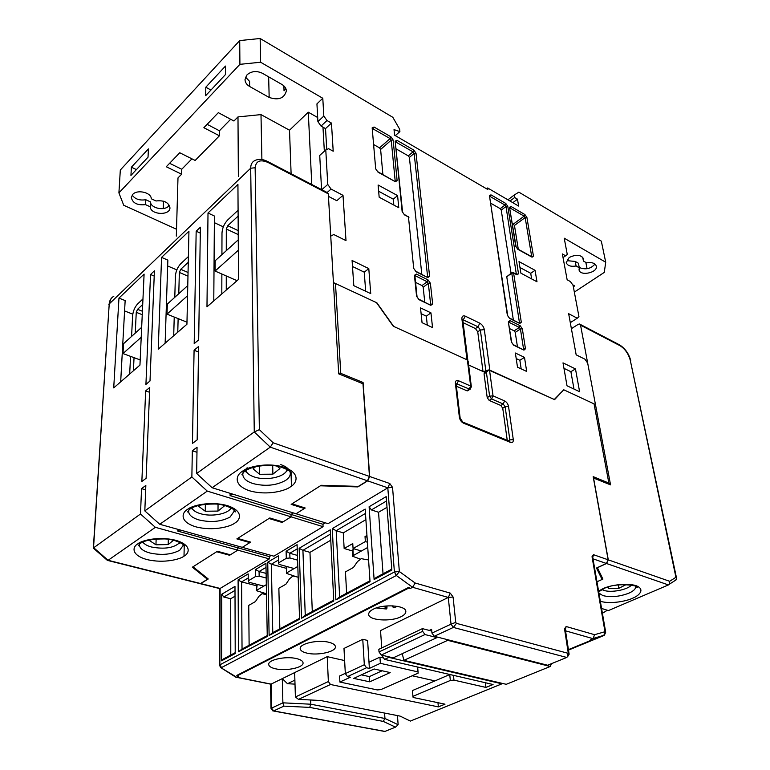 <?xml version="1.0" encoding="UTF-8"?>
<svg xmlns="http://www.w3.org/2000/svg" width="770" height="770" viewBox="0 0 770 770"><rect width="100%" height="100%" fill="white"/><g stroke="black" fill="none" stroke-linecap="round" stroke-linejoin="round"><path stroke-width="1.16" d="M177.774 332.207L178.13 318.616M178.784 293.697L179.343 272.445L180.719 269.308L188.044 272.474M174.79 297.316L175.396 276.103C175.839 271.194 177.658 267.026 180.863 263.6L188.39 256.583M173.702 335.749L174.232 317.048M188.265 262.32L180.719 269.308M133.403 370.784L134.047 357.655M135.241 333.121L136.261 312.312L137.56 309.309L142.402 311.244M131.574 336.442L132.623 315.671C133.143 310.878 134.875 306.893 137.83 303.717L142.96 298.933M129.668 374.028L130.563 356.366M142.71 304.545L137.56 309.309M352.958 549.636L352.333 550.415L352.689 556.325L353.305 555.545L352.958 549.636L354.258 548.904M352.689 556.325L360.206 559.039M367.742 547.441L353.305 555.545M141.218 337.241L122.998 353.565L140.188 359.927M141.67 327.298L123.537 343.718L122.998 353.565M373.123 609.282C383.2 603.699 406.3 605.345 405.829 611.515C405.867 613.353 404.308 615.066 401.151 616.654C390.958 622.093 368.291 620.485 368.686 614.248C368.657 612.497 370.139 610.841 373.123 609.282M328.8 642.267C333.044 643.316 335.248 644.817 335.412 646.752C336.095 651.757 317.817 655.838 307.038 653.153C302.649 652.113 300.358 650.583 300.185 648.571C299.453 643.614 318.068 639.456 328.8 642.267M296.296 658.533C300.656 659.553 302.908 661.006 303.062 662.912C303.64 667.571 286.248 671.305 275.699 668.841C271.184 667.84 268.855 666.348 268.701 664.385C268.075 659.755 285.786 655.963 296.296 658.533M467.371 359.946L470.643 386.039L471.365 386.829L468.16 361.274L467.371 359.946L393.297 326.249L376.492 302.62L335.479 283.533L333.468 283.244M484.917 372.372L468.622 365.009M563.024 390.534L554.602 399.63L488.594 370.004L486.409 372.333L489.614 396.155L493.031 395.838L489.508 370.014M218.767 588.097L220.114 588.444L269.346 558.904L237.786 550.155L229.614 555.266L216.678 551.734L192.991 566.797L208.237 578.982L200.768 583.583L199.68 583.554M235.274 676.358L220.547 667.494M270.01 684.02L271.107 684.106L327.231 656.656L344.633 660.564M271.05 708.477L271.579 708.121L271.107 684.106L236.592 677.196L238.325 676.31L236.871 676.012L236.862 675.377L408.735 587.346L410.304 588.482L412.624 587.298L415.136 583.005L399.351 571.523L396.358 575.508L221.49 667.59L219.864 664.529L220.114 588.444L200.768 583.583M272.638 710.652L273.456 710.989L283.909 706.138L309.713 707.399L383.258 721.403L395.491 727.14L384.99 731.404L273.639 710.912L271.579 708.121L282.888 702.827L283.909 706.138M383.681 731.259L384.99 731.404M564.063 389.928L594.045 403.875L608.868 483.069L593.169 476.64L608.136 559.8L593.468 554.679L592.034 556.681L604.989 631.718L594.556 634.692L566.143 626.51L564.525 628.869L568.193 652.604L567.779 653.22L456.427 623.344L455.734 622.372L453.078 597L450.296 593.131L415.136 583.005M608.868 483.069L594.045 403.875M357.819 486.37L357.848 486.909L320.387 485.803L292.013 503.84L305.218 508.007L296.026 513.754L328.058 523.677L387.811 487.824L392.546 487.381L389.784 483.522L369.677 476.495L363.084 382.488L340.754 373.354L335.479 283.533M456.389 386.222L466.784 390.727L468.093 390.486M487.574 370.659L484.725 372.488L484.051 373.845L487.217 397.647L489.191 400.429L500.798 405.463L502.743 408.216L507.247 440.276M184.011 556.123L184.222 545.872M268.98 518.489L237.622 538.423L250.645 542.119L242.29 547.345L273.889 556.181L323.073 526.67L291.079 516.843L282.109 522.445L268.98 518.489M291.455 486.139L291.031 472.77M325.344 522.84L322.957 524.274L323.073 526.67M271.213 555.43L269.298 556.585L269.346 558.904M330.253 529.818L299.155 548.288L301.542 618.194L333.766 601.024L330.253 529.818M370.033 581.706L365.182 509.076L332.274 528.624L335.864 599.907L370.033 581.706M369.109 506.747L374.114 579.531L391.863 570.069L386.184 496.612L369.109 506.747L371.4 509.923L378.542 512.262L383.036 573.804M221.76 594.238L221.587 660.795L235.216 653.528L234.985 586.394L221.76 594.238L223.801 597.019L230.702 598.723L230.788 655.029M255.602 576.489L248.258 580.83L248.19 573.91L238.103 579.945L238.459 651.805L267.257 636.463L265.929 563.303L255.515 569.531L255.602 576.489L259.153 576.162L266.199 578.02M286.296 558.327L278.547 562.918L278.374 555.863L267.729 562.225L269.125 635.462L299.569 619.244L297.085 544.669L286.103 551.243L286.296 558.327L289.944 557.99L297.605 560.146M412.191 675.762L434.944 680.882M381.747 647.945L380.534 630.582L448.284 597.443L450.296 593.131M410.304 588.482L408.793 588.059L236.871 676.012M362.757 639.283L364.325 664.722L345.326 673.615L343.988 648.456L362.757 639.283L367.608 640.447L368.994 662.238L379.937 657.118L383.537 657.955M294.881 680.141L287.489 683.712L282.292 678.63L282.888 702.827L310.811 704.213L384.952 718.487L398.138 724.734L397.455 715.59M565.517 630.822L593.064 638.667L590.734 639.629L591.899 639.957L568.433 649.62M591.899 639.957L591.793 639.321L590.734 639.629M601.534 576.268L602.092 579.463L596.49 568.019L606.394 563.467L608.136 559.8M597.356 567.615L602.91 579.098L596.962 581.774L602.092 579.463M609.388 483.579L609.051 484.253M338.656 373.103L340.754 373.354M363.084 382.488L361.89 383.325M369.677 476.495L367.675 480.865L357.848 486.909M367.675 480.865L387.811 487.824L394.413 571.985L396.358 575.508L412.624 587.298L448.284 597.443L453.078 597M448.284 597.443L451.028 624.162L455.734 622.372M434.27 636.29L431.951 633.084L451.028 624.162L453.366 627.425L566.749 657.455L547.614 665.241L434.27 636.29L453.366 627.425L456.427 623.344M566.749 657.455L567.923 656.184L567.779 653.22M568.645 655.077L569.097 653.961L568.193 652.604M565.334 629.619L566.143 626.51M604.152 635.375L593.064 638.667L594.556 634.692M568.501 650.092L603.815 635.558L604.989 631.718L605.692 632.247L592.727 557.288L592.034 556.681M592.765 557.499L593.468 554.679M229.614 554.602L229.614 555.266M282.089 521.694L282.109 522.445M177.86 529.337L177.822 531.107L237.766 547.797L239.662 546.613L237.766 547.797L237.786 550.155L230.355 554.804L217.41 551.272L192.346 567.201L207.467 579.281L200.566 583.525L108.108 560.291L155.367 527.325L237.786 550.155L237.766 547.797L269.298 556.585M299.155 548.288L302.928 550.329L305.257 615.297L301.542 618.194M330.465 534.072L302.928 550.329L309.973 552.36L312.293 611.544M305.257 615.297L333.718 600.109M365.471 513.417L336.182 530.694L332.274 528.624M335.864 599.907L339.647 596.952L369.975 580.773M365.894 519.654L343.285 532.879L336.182 530.694L339.647 596.952M374.114 579.531L376.106 577.5L391.795 569.126M386.521 500.991L371.4 509.923M221.587 660.795L223.695 658.822L235.216 652.671M234.994 590.407L223.801 597.019M248.258 580.83L248.854 582.226L263.821 586.114M255.515 569.531L259.076 571.513L259.153 576.162M266.006 567.403L259.076 571.513L266.112 573.4M238.459 651.805L242.04 649.033L267.238 635.587M238.103 579.945L241.588 581.908L242.04 649.033M248.229 577.962L241.588 581.908L256.372 585.729M278.547 562.918L279.077 564.4L294.159 568.549M286.103 551.243L289.799 553.255L289.944 557.99M297.23 548.846L289.799 553.255L297.451 555.43M269.125 635.462L272.772 632.632L299.54 618.349M267.729 562.225L271.348 564.218L272.772 632.632M278.471 559.992L271.348 564.218L286.286 568.318M408.793 588.059L408.735 587.346M383.749 655.636L382.334 656.3L382.267 655.289M431.951 633.084L431.604 629.34L429.314 630.418M382.334 656.3L384.577 659.38L493.06 684.511L485.928 687.427L485.389 682.74M437.966 702.692L438.361 706.889L330.503 684.501L328.357 681.556L327.231 656.656M328.357 681.556L295.391 696.975L294.66 672.585M310.656 699.988L310.811 704.213L309.713 707.399M287.489 683.712L295.006 684.126M395.491 727.14L398.138 724.734M383.258 721.403L384.952 718.487L384.577 713.059M230.086 493.31L230.086 495.61L291.002 514.408L293.37 512.926L291.002 514.408L291.079 516.843L282.917 521.944L269.789 517.969L236.862 538.904L249.875 542.6L242.29 547.345L159.746 524.274L207.265 491.106L291.079 516.843L291.002 514.408L322.957 524.274M330.763 540.203L309.973 552.36M368.532 559.164L367.338 559.819L361.274 558.645L357.472 561.609L353.43 567.49L345.451 571.889L346.635 593.218M343.285 532.879L344.151 548.51L352.371 550.945M387.012 507.305L378.542 512.262M235.014 596.201L230.702 598.723M266.497 594.748L262.098 593.67L258.951 596.269L255.428 601.572L248.739 605.384L249.124 645.25M298.173 577.192L292.966 576.008L289.597 578.722L285.92 584.209L278.865 588.222L279.847 628.859M384.577 659.38L388.85 657.388L388.359 656.714M438.361 706.889L445.002 704.175L413.115 697.466L412.932 696.369L450.334 680.459L453.954 680.122L485.928 687.427M388.85 657.388L501.953 683.818L410.362 721.086L400.14 716.119L320.464 700.488L298.49 699.372L330.503 684.501M412.932 696.369L412.46 690.555L449.853 674.501M298.49 699.372L295.391 696.975M364.325 664.722L366.53 667.763L369.388 668.399L368.994 662.238M345.326 673.615L347.501 676.599L350.35 677.215L339.888 682.056L339.589 676.012L345.306 673.327M366.53 667.763L347.501 676.599M344.151 548.51L352.766 543.582L353.064 548.538L365.355 541.57L365.028 536.575L366.944 535.477M367.059 537.21L365.028 536.575M453.954 680.122L453.472 675.338M450.334 680.459L449.747 674.51M339.888 682.056L377.29 689.93L380.881 689.602L418.158 673.134L417.985 671.912L380.37 663.317L379.937 657.118M417.561 667.022L417.985 671.912M380.37 663.317L369.388 668.399M390.188 672.576L374.143 668.986L353.728 678.399L369.725 681.825L390.188 672.576M365.355 541.57L367.396 542.196M361.361 551.022L353.064 548.538M417.638 667.041L418.158 673.134M369.725 681.825L369.35 676.599L382.122 670.776M361.39 674.866L369.35 676.599M631.554 585.027C627.54 589.859 611.043 592.987 603.709 590.34L601.947 589.599M607.771 587.192L608.772 588.53L618.83 588.309L626.328 584.526M618.83 588.309L618.214 584.931M608.772 588.53L608.493 586.971M226.265 290.049L226.274 275.949M226.284 250.693L226.303 229.008L227.747 225.716L238.219 230.644M221.924 254.639L221.991 232.992C222.338 227.968 224.263 223.608 227.747 219.893L238.094 210.249M221.808 293.928L221.866 274.014M238.123 216.091L227.747 225.716M143.778 543.177L142.546 542.186M179.968 542.455C174.059 547.942 164.559 549.462 151.488 547.008C147.137 545.824 144.269 544.169 142.864 542.032M180.276 542.609L178.987 543.572M149.746 539.895L149.197 540.357L155.954 544.785L168.178 544.592L173.519 540.232M156.146 539L155.954 544.785M168.178 544.592L168.332 539.289M567.269 259.259L567.538 260.712L575.229 261.444L576.095 266.006C570.676 266.853 567.384 265.708 566.248 262.57L569.165 257.526C576.229 254.139 581.071 254.62 583.689 258.97L583.429 261.049L586.634 262.878C591.966 262.05 595.2 263.138 596.336 266.15C598.001 272.695 579.868 276.526 579.05 269.818L579.3 267.806L576.095 266.006M132.171 195.089C135.087 199.151 139.62 200.691 145.771 199.719L145.54 204.637C137.31 205.494 132.575 203.088 131.314 197.438L132.709 194.444C137.204 189.141 151.392 192.481 151.276 198.766L156.021 200.97C164.068 200.113 168.717 202.404 169.968 207.823C170.093 215.86 150.323 214.869 150.275 206.812L145.54 204.637M249.644 86.481C246.66 84.719 245.12 82.409 245.014 79.57L247.026 74.834C251.453 71.09 256.583 70.58 262.416 73.275L282.012 84.517C284.765 86.182 286.219 88.329 286.363 90.947C284.226 98.387 278.499 100.552 269.173 97.434L249.644 86.481L249.576 81.37L245.524 77.106M326.981 120.524L323.814 116.049L322.794 98.262L260.626 62.235L260.144 38.5L392.815 117.3L399.649 129.158L399.9 131.593L394.028 129.63L394.587 135.202L487.862 189.555L487.622 187.967L518.624 206.062L517.488 199.18L514.658 197.515L514.245 195.012L518.865 192.153L601.322 241.135L605.721 262.233L564.218 238.19L567.278 254.485L565.604 255.804L562.37 253.965L567.144 279.77L570.416 281.57L573.082 285.372L578.953 316.663L577.259 318.212L568.655 313.698L576.172 354.845L584.921 359.186L587.693 363.142L595.46 404.539L563.765 389.784L554.294 399.486L489.845 370.168L484.32 329.647C483.695 326.778 482.164 324.613 479.749 323.159L465.378 316.2C462.982 315.315 461.817 316.191 461.894 318.847L467.024 359.783L393.682 326.422L376.877 302.803L333.429 282.58L330.744 236.12L333.757 234.532L346 240.606L343.006 195.339L331.052 189.064L327.76 184.434L325.777 149.919L328.655 148.716L333.208 151.218L331.456 123.065L326.981 120.524L321.042 126.088L325.517 128.6L331.456 123.065M397.589 195.599L378.108 185.012L379.167 197.216L398.764 207.717L397.589 195.599L393.278 199.16L378.657 191.258M535.054 270.308L519.009 261.588L520.866 273.138L536.988 281.781L535.054 270.308L530.713 273.311L519.962 267.508M567.018 385.789L579.598 391.689L575.479 368.926L563.005 362.872L567.018 385.789M352.083 260.481L353.805 285.66L370.726 293.611L368.792 268.595L352.083 260.481M430.94 312.851L420.516 307.894L422.056 322.678L432.548 327.568L430.94 312.851L426.33 316.152L421.123 313.698M515.361 353.016L517.498 367.175L526.69 371.458L524.495 357.367L515.361 353.016M462.741 319.685L478.074 326.788L480.365 330.032L485.803 370.553L488.979 369.927M485.803 370.553L483.781 371.852M594.661 405.001L595.46 404.539M577.259 318.212L570.965 322.235L570.137 321.802M574.343 292.1L604.277 272.407L605.721 262.233M572.649 284.765L574.69 285.882L573.342 286.777M507.921 199.805L514.245 195.012M512.83 202.674L517.488 199.18M487.622 187.967L486.553 188.794M395.299 135.616L399.9 131.593M260.144 38.5L239.72 40.579L120.322 170.016L118.907 192.895L123.729 205.272L176.523 229.239M260.626 62.235L239.913 64.334L239.72 40.579M176.32 236.101L177.986 177.918L181.614 174.222L166.281 166.753L179.756 152.758L195.166 160.449L219.402 135.799L203.867 127.705L218.334 112.661L233.945 121.015L237.988 116.915L260.992 114.605L289.51 130.217L308.279 112.199L317.683 117.521M323.814 116.049L317.904 121.641L316.942 103.883L322.794 98.262M239.913 64.334L118.907 192.895M326.74 149.515L325.517 128.6M321.571 189.603L319.723 155.444L325.777 149.919M327.76 184.434L321.783 189.718M343.006 195.339L336.798 200.701L328.453 196.369M327.135 192.5L331.052 189.064M322.976 127.166L324.343 151.218M308.279 112.199L311.783 184.502M291.108 173.731L289.51 130.217M413.721 268.422L408.466 216.986L413.721 268.422L416.098 271.772L427.764 277.595L429.612 276.372L416.012 153.22L413.827 150.102L397.002 140.342L395.174 141.151L402.142 211.567L404.452 214.849L408.466 216.986L404.298 214.435M393.845 205.08L393.278 199.16M531.647 278.923L530.713 273.311M573.987 389.062L570.897 371.689L575.479 368.926M570.897 371.689L563.967 368.358M368.792 268.595L364.248 272.166L352.496 266.507M365.673 291.233L364.248 272.166M427.283 325.113L426.33 316.152M524.495 357.367L519.865 360.302L516.208 358.579M521.175 368.888L519.865 360.302M483.011 371.506L477.737 331.803L475.456 328.569L463.107 322.649M565.604 255.804L563.034 257.575M579.3 267.806L578.424 263.253L575.229 261.444M579.156 267.075L580.243 267.883C586.191 269.856 591.11 268.586 594.969 264.043M582.659 257.103L583.429 261.049M587.077 268.73L585.835 262.426M510 201.028L514.658 197.515M131.391 167.206L148.417 148.899L148.033 157.186L130.939 175.435L131.391 167.206L136.405 169.593M205.686 95.663L225.466 74.546L225.475 66.066L205.802 87.222L205.686 95.663M163.51 201.191L163.24 208.545M150.275 206.812L150.487 201.904C150.458 208.073 164.106 211.182 168.64 206.1L168.697 204.368M283.87 85.865L284.034 90.841L285.728 88.329M317.904 121.641L321.042 126.088M261.896 159.544L260.992 114.605M238.363 176.388L237.988 116.915M207.12 124.317L219.431 130.775L219.402 135.799M219.431 130.775L230.682 119.273M181.614 174.222L181.749 169.256L191.942 158.841M169.602 163.298L181.749 169.256M145.771 199.719L150.487 201.904M509.663 328.636L514.158 330.85L519.336 327.433L520.145 325.691L509.894 320.589L508.344 321.87L511.357 341.976L513.59 345.153L523.947 350.129L525.467 348.781L522.339 328.8L520.145 325.691M509.894 320.589L509.085 322.351L519.336 327.433L520.433 328.992L515.246 332.399L517.421 346.615M396.348 149.024L408.293 155.877L413.038 151.844L413.827 150.102M395.645 141.95L413.038 151.844L414.135 153.403L409.39 157.436L421.806 274.245M490.885 203.299L500.221 208.66L504.995 205.061L505.746 203.424L490.952 194.849L489.46 195.734L507.353 315.257L509.557 318.395L519.798 323.496L521.309 322.235L513.6 273.032L517.055 274.871L518.518 273.764L507.786 206.341L505.746 203.424M489.845 196.369L504.995 205.061L506.015 206.514L501.241 210.114L511.039 273.263M518.951 322.726L519.413 322.418L511.761 273.215L513.138 272.474L513.6 273.032L511.761 273.215L506.756 276.719L513.349 319.935M518.306 249.307L514.456 225.446L512.358 223.387M372.661 128.677L390.111 138.581L379.514 147.869L374.047 144.76M382.882 174.53L380.621 149.438L391.227 140.159L393.143 139.976L390.91 136.8L374.076 127.04L372.16 127.83L375.693 168.871L378.012 172.153L395.251 181.662L397.128 180.729L393.143 139.976M430.372 283.206L428.014 279.876L416.339 274.062L414.433 275.304L416.57 296.257L418.976 299.655L430.796 305.334L432.673 304.015L430.372 283.206L428.341 283.399L423.182 287.22L424.751 302.033M415.569 282.397L422.008 285.564L427.167 281.733L428.014 279.876M205.802 87.222L210.961 90.042M515.246 332.399L514.158 330.85M409.39 157.436L408.293 155.877M506.756 276.719L511.829 272.705M501.241 210.114L500.221 208.66M379.514 147.869L380.621 149.438M423.182 287.22L422.008 285.564M256.833 584.632L256.439 590.696L257.228 584.401M266.478 593.766L256.439 590.696M266.314 584.671L256.911 590.118M187.543 295.738L167.003 314.141L186.975 322.178M187.765 285.564L167.331 304.073L167.003 314.141M248.325 473.906L245.226 471.259M287.21 469.498L286.767 470.614C283.687 477.39 265.583 480.894 254.321 476.976C250.211 475.61 247.497 473.752 246.169 471.394L245.909 470.836M287.999 469.96L284.813 473.04M255.553 466.736L253.07 468.776L259.586 474.291L272.888 474.176L279.905 468.574L277.21 466.206M259.452 466.004L259.586 474.291M272.888 474.176L272.695 465.609M286.786 567.144L286.43 573.371L286.786 567.144L287.518 566.72M294.294 576.037L286.43 573.371M297.817 566.431L286.94 572.726M571.388 328.675L578.27 324.314L579.521 324.006L580.551 325.161L610.552 484.869L593.41 477.987M602.265 612.391L603.353 612.728L602.39 613.141M597.376 567.731L606.548 563.515L668.427 584.931L608.406 610.572L601.582 608.454M668.427 584.931L669.294 584.247L669.659 581.292L608.29 559.857L593.535 477.92M607.347 610.235L603.353 612.728M608.29 559.857L606.548 563.515M675.675 580.147L676.638 578.549L675.925 577.288L669.659 581.292M386.396 608.926L386.992 605.903L386.935 608.252M393.143 607.366L393.932 607.636M376.309 607.953L386.328 608.993L386.8 608.377L385.106 606.077M392.026 605.807L393.72 607.761L397.368 606.346M238.334 250.231L215.1 271.05L237.035 280.684M238.267 239.845L215.177 260.751L215.1 271.05M367.463 480.788L358.358 486.39L321.196 485.293L291.166 504.379L304.381 508.537L296.026 513.754L212.106 487.737L270.27 447.158L367.463 480.788L369.456 476.418L362.978 383.768L338.694 373.854L328.309 193.847L327.491 192.692L267.893 161.633M113.825 296.267C111.044 297.836 109.504 300.396 109.225 303.929L250.693 168.207L254.264 431.951L259.365 429.66L255.139 167.764C255.919 160.911 260.25 159.159 268.143 162.528L328.309 193.847M207.265 491.106L191.865 476.957L192.327 450.768L197.053 447.245L196.658 473.502L254.264 431.951L270.27 447.158L273.148 442.779L259.365 429.66M196.658 473.502L212.106 487.737M304.342 507.728L304.381 508.537M191.865 476.957L144.818 510.895L159.746 524.274M155.367 527.325L140.487 514.014L141.555 488.632L145.838 485.437L144.818 510.895M249.865 541.897L249.875 542.6M192.327 450.768L196.976 452.298M199.228 583.188L200.566 583.525M140.487 514.014L93.719 547.74L108.108 560.291L107.242 560.262M207.477 578.385L207.467 579.281M141.555 488.632L145.655 489.845M107.531 560.512L93.334 548.134L109.225 303.929L93.497 548.279M146.117 478.276L141.853 481.491L145.655 390.891L149.746 387.464L146.117 478.276M150.006 380.977L145.925 384.423L150.545 274.505L154.414 270.838L150.006 380.977M200.383 227.189L198.679 339.839L194.194 343.622L196.167 231.202L200.383 227.189M198.573 346.49L197.168 439.872L192.452 443.414L194.078 350.263L198.573 346.49M144.096 274.091L139.948 365.096L113.719 387.897L118.965 298.096L144.096 274.091M188.939 231.231L186.937 324.247L158.235 349.195L161.565 257.392L188.939 231.231M237.93 184.396L238.508 279.404L206.976 306.816L208.006 213.001L237.93 184.396M230.086 495.61L232.415 494.032M177.822 531.107L179.68 529.847M145.655 390.891L149.553 392.276M150.545 274.505L154.202 276.055M196.167 231.202L200.296 233.098M194.078 350.263L198.496 351.977M132.787 314.17L124.586 310.936M120.678 381.843L125.154 300.579L118.965 298.096M176.821 269.904L167.667 265.968M165.136 343.199L167.86 260.116L161.565 257.392M223.31 226.842L214.358 222.655M213.781 300.897L214.406 216.024L208.006 213.001M551.513 663.653L550.252 666.483L506.265 684.309L403.884 660.352L402.238 653.672M436.956 636.982L436.975 637.608L393.21 657.85L381.275 655.058L379.013 651.94L422.653 631.323L422.412 628.638L431.768 631.053M422.412 628.638L378.83 649.322L379.013 651.94M422.653 631.323L424.982 634.547L381.275 655.058M436.975 637.608L424.982 634.547M550.252 666.483L447.697 640.342L447.524 639.678M447.697 640.342L403.884 660.352M193.453 510.135L191.403 508.421M231.029 507.825L230.885 508.113C228.064 514.052 211.317 517.084 200.431 513.677C195.984 512.329 193.126 510.472 191.855 508.084L191.797 507.969M231.568 508.123L229.354 510.01M200.027 505.13L198.612 506.304L205.272 511.232L218.016 511.078L224.301 506.006L223.127 505.11M205.349 504.273L205.272 511.232M218.016 511.078L218.045 504.283M179.343 272.445L187.967 276.151M136.261 312.312L142.248 314.689M200.402 583.737L219.748 588.598L219.614 589.088L220.114 588.444M219.614 589.088L219.334 665.116L394.413 571.985L399.351 571.523L392.546 487.381M272.869 710.951L271.011 708.429L270.539 684.703L271.107 684.106M504.629 400.91L493.031 395.838L491.587 398.947L503.195 403.99L504.629 400.91C506.67 402.046 507.969 403.894 508.537 406.435L513.292 439.583C513.436 442.028 512.512 442.981 510.51 442.423L463.53 423.182C461.317 422.008 459.931 420.064 459.392 417.359L455.388 383.316C455.32 380.9 456.35 380.034 458.458 380.707L470.643 386.039L469.18 389.197L466.784 390.727M484.051 373.845L486.409 372.333M500.798 405.463L503.195 403.99L505.149 406.753L508.537 406.435M502.743 408.216L505.149 406.753L509.846 439.911L513.292 439.583M508.402 440.748L509.846 439.911L509.605 441.143M463.107 422.181L509.23 441.094L510.51 442.423M455.388 383.316L456.138 384.143L460.152 418.158L463.53 423.182M460.152 418.158L459.392 417.359M456.129 383.787L456.995 383.893L458.458 380.707M456.177 384.423L456.995 383.893L469.921 389.322L471.365 386.829M387.811 487.824L389.784 483.522M569.097 653.961L565.315 629.465L564.525 628.869M592.996 558.827L606.394 563.467M470.46 388.994L467.525 390.852M489.191 400.429L491.587 398.947L489.614 396.155L487.217 397.647M263.398 593.718L266.497 594.507M226.303 229.008L238.238 234.59M526.901 217.41L524.89 214.541L510.934 206.447L509.519 207.351L515.765 246.362L517.844 249.336L532.06 257.18L533.446 256.15L526.901 217.41L525.159 217.583L531.666 256.323L533.446 256.15M467.842 360.35L462.751 319.858L461.894 318.847M462.828 320.464L465.378 316.2M475.456 328.569L478.074 326.788L479.749 323.159M477.737 331.803L480.365 330.032L484.32 329.647M523.013 349.311L523.542 348.964L520.433 328.992L522.339 328.8M523.485 349.503L523.542 348.964L525.467 348.781M513.378 344.671L523.947 350.129M508.344 321.87L511.732 342.409L513.59 345.153M427.764 277.595L415.925 271.31M414.202 269.009L416.098 271.772M395.174 141.151L402.604 212.183L404.452 214.849M402.604 212.183L402.142 211.567M395.703 142.546L397.002 140.342M427.138 276.911L427.6 276.565L414.135 153.403L416.012 153.22M427.514 277.065L429.612 276.372M519.798 323.496L509.355 317.943M489.46 195.734L507.728 315.7L509.557 318.395M489.893 196.725L490.952 194.849M516.333 274.187L506.015 206.514L507.786 206.341M516.66 274.332L518.518 273.764M513.417 272.628L517.055 274.871M519.375 322.909L521.309 322.235M510.934 206.447L510.192 208.073L524.149 216.149L524.89 214.541M513.465 224.022L524.149 216.149L525.159 217.583L514.456 225.446M531.377 256.525L532.06 257.18M509.519 207.351L516.112 246.804L517.844 249.336M375.693 168.871L372.16 127.83M372.719 129.341L374.076 127.04M397.128 180.729L395.174 180.921L391.227 140.159L390.111 138.581L390.91 136.8M377.868 171.758L395.251 181.662M376.183 169.544L378.012 172.153M414.433 275.304L427.167 281.733L428.341 283.399L430.623 304.217L432.673 304.015M418.793 299.164L430.796 305.334M430.093 304.602L430.623 304.217L430.517 304.776M414.905 275.881L417.051 296.825L418.976 299.655M417.051 296.825L416.57 296.257M414.953 276.343L416.339 274.062M268.653 76.856L269.173 97.434M598.704 591.812L603.565 588.8C615.374 581.783 640.842 585.624 637.291 587.625L635.693 586.403C635.924 588.771 633.623 591.042 628.811 593.198C619.475 596.721 610.831 597.52 602.852 595.595L598.916 593.064M600.35 601.332C611.572 604.508 627.656 600.716 632.42 598.29C638.291 596.153 646.184 589.522 635.991 585.643C624.634 582.236 607.809 586.114 602.939 588.694L598.579 591.091M580.551 325.161L620.11 345.749C625.067 348.925 628.455 353.776 630.284 360.302L675.925 577.288M620.11 345.749L619.051 344.604L580.147 324.334M676.638 578.549L630.284 360.302M397.204 606.317L393.653 607.722L392.286 605.817M384.269 606.173L386.309 608.954L376.453 607.905M280.781 464.589C286.931 466.793 290.117 469.748 290.329 473.444C290.3 475.995 288.731 478.305 285.603 480.403C276.055 485.62 265.111 486.659 252.801 483.502C246.323 481.317 242.993 478.276 242.791 474.368L243.099 472.607M233.907 509.779L234.119 511.261L230.124 516.997C221.375 521.742 210.97 522.715 198.92 519.933C192.192 517.873 188.766 514.976 188.621 511.251L188.843 509.99M183.048 544.419L183.144 545.458L179.737 550.242C171.691 554.554 161.767 555.488 149.986 553.024C143.076 551.089 139.562 548.356 139.466 544.823L139.611 543.976C143.663 540.598 151.902 538.913 164.347 538.923C174.934 539 185.83 544.91 184.348 546.421L183.144 545.458M369.456 476.418L273.148 442.779M242.396 471.317C236.236 474.724 232.482 484.975 249.528 490.779C267.402 495.928 285.747 490.644 290.329 486.919C296.392 483.762 301.484 473.656 284.428 467.332C266.179 461.711 246.708 467.39 242.396 471.317M187.495 509.394C181.864 512.464 179.044 521.694 195.84 526.834C213.377 531.396 230.548 526.555 234.638 523.196C240.192 520.318 244.244 511.213 227.419 505.63C209.498 500.673 191.326 505.851 187.495 509.394M137.772 543.87C132.594 546.671 130.553 555.006 147.07 559.597C164.251 563.64 180.392 559.193 184.059 556.132C189.179 553.514 192.346 545.275 175.781 540.309C158.216 535.92 141.189 540.665 137.772 543.87M255.139 167.764L250.693 168.207C250.712 164.453 252.079 161.912 254.793 160.564C258.633 158.784 262.83 159.053 267.392 161.373L268.143 162.528M243.561 471.548L247.17 467.775M236.024 677.321L220.961 667.744L219.334 665.116M236.361 677.282L270.876 684.193L270.539 684.703M273.456 710.989L384.798 731.471M567.923 656.184L569.078 654.423M593.67 638.291L604.402 635.183L605.692 632.247M517.671 248.951L531.618 256.66M408.928 217.592L408.302 216.562M246.169 471.394L245.678 471.019M286.767 470.614L287.749 469.806M676.455 579.646L669.294 584.247M630.813 360.909C629.032 353.95 625.317 348.627 619.667 344.922M290.28 471.779L290.329 473.444L291.368 473.791C292.773 471.346 279.481 465.042 270 465.436C258.566 465.388 250 467.419 244.292 471.519L241.895 474.753L242.791 474.368L242.781 472.963M234.119 509.981L234.119 511.261L235.254 511.944C236.698 510.077 225.033 503.936 214.724 504.013C202.568 503.984 194.117 505.823 189.372 509.538L187.591 511.935L188.621 511.251L188.64 510.192M183.164 544.525L183.144 545.304M107.781 560.473L200.2 583.679M139.495 544.072L139.466 544.823L138.302 545.757L139.62 543.966M108.849 304.65L111.005 298.721"/></g></svg>
